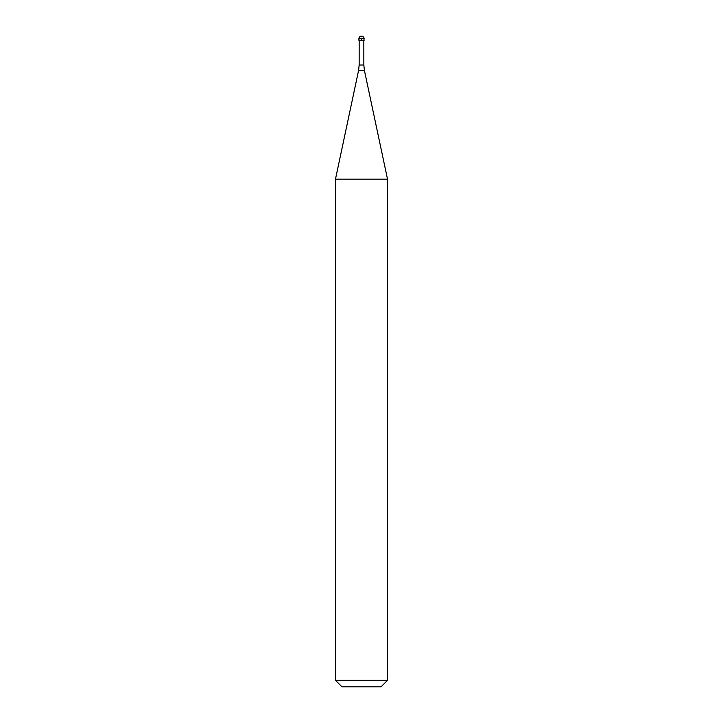 <?xml version="1.0" encoding="UTF-8"?>
<svg xmlns="http://www.w3.org/2000/svg" width="723" height="723" viewBox="0 0 723 723"><rect width="100%" height="100%" fill="white"/><g stroke="black" fill="none" stroke-linecap="round" stroke-linejoin="round"><path stroke-width="0.54" stroke-dasharray="3.62 2.71" d="M364.103 40.316L358.897 40.316L364.103 40.316M359.159 40.578L363.841 40.578M335.472 179.177L387.528 179.177M387.528 680.343L335.472 680.343M381.021 686.85L341.979 686.85M358.897 40.316L361.5 40.316L361.5 36.15M358.897 38.753L364.103 38.753M363.841 65.016L359.159 65.016M358.59 70.429L364.41 70.429"/><path stroke-width="1.08" d="M361.5 40.316L364.103 40.316L361.5 40.316M363.841 65.016L364.41 70.429L358.59 70.429L359.159 65.016L363.841 65.016L363.841 40.578L359.159 40.578L358.897 38.753L358.897 40.316M364.41 70.429L387.528 179.177L335.472 179.177L358.59 70.429M387.528 680.343L381.021 686.85L341.979 686.85L335.472 680.343L387.528 680.343L387.528 179.177M361.5 36.15A2.603 2.603 0 0 0 358.897 38.753L364.103 38.753A2.603 2.603 0 0 0 361.5 36.15A2.603 2.603 0 0 0 358.897 38.753M363.841 40.578L364.103 38.753M359.159 65.016L359.159 40.578M335.472 680.343L335.472 179.177"/></g></svg>
